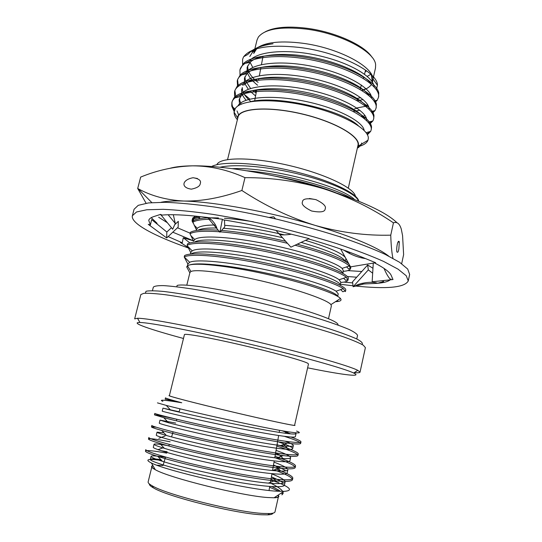 <?xml version="1.0" encoding="UTF-8"?>
<svg xmlns="http://www.w3.org/2000/svg" width="542" height="542" viewBox="0 0 542 542"><rect width="100%" height="100%" fill="white"/><g stroke="black" fill="none" stroke-linecap="round" stroke-linejoin="round"><path stroke-width="0.81" d="M356.772 338.96L357.537 335.464C357.171 334.028 354.366 332.036 349.129 329.489C342.463 326.657 333.533 323.418 322.341 319.787C303.622 313.981 282.03 308.141 257.572 302.26C233.074 296.569 211.156 292.124 191.821 288.933C180.181 287.172 170.75 286.068 163.521 285.614C157.695 285.539 154.294 286.068 153.325 287.192L152.444 290.661M340.633 289.624L342.869 291.779L345.322 290.824M345.417 291.576L345.728 290.18C347.293 286.101 316.799 274.469 274.408 264.923C232.498 255.384 191.929 251.264 184.578 255.56L184.219 256.969L189.693 262.287L187.871 264.029L184.219 256.969M345.417 291.582L343.289 288.717C335.22 282.877 301.799 272.084 263.053 264.069C225.404 256.183 191.38 253.189 184.395 256.888M343.581 278.242L345.843 280.41L347.944 279.34M340.81 282.396C345.227 282.186 347.618 281.406 347.984 280.078L348.296 278.683C349.963 274.13 319.638 262.03 277.341 252.45C235.526 242.877 194.937 239.171 187.471 243.934L187.125 245.343C193.948 241.075 228.514 243.71 266.657 251.725C305.851 259.862 339.211 271.149 346.345 277.301L339.129 279.753C332.131 274.177 300.973 263.92 264.882 256.549C229.781 249.293 198.189 246.901 192.2 250.871L190.716 252.572L187.125 245.343M347.984 280.078L346.345 277.301M346.548 266.901L348.777 269.022L350.538 267.883M343.289 271.325C347.734 270.986 350.146 270.085 350.545 268.615L350.891 266.806M348.818 263.791C341.772 258.209 324.577 251.678 297.24 244.198M285.668 241.292C262.084 235.709 240.709 232.084 221.542 230.425M218.182 230.174C203.548 229.273 194.28 229.998 190.364 232.355L190.012 233.758C194.083 231.332 203.921 230.675 219.524 231.773M350.545 268.615L349.326 265.966C343.113 260.241 325.024 253.324 295.058 245.221M287.463 243.311C262.694 237.355 240.296 233.527 220.269 231.827M253.371 221.793C242.945 220.086 233.29 218.914 224.408 218.27M218.46 217.938L210.438 217.816M209.022 217.843C201.231 218.06 195.974 219.049 193.237 220.818L192.891 222.213C195.858 220.309 201.834 219.327 210.831 219.259M351.433 198.291C331.765 186.895 282.341 173.528 246.888 170.791M335.268 192.505C318.242 185.879 298.175 180.418 275.065 176.123M199.212 216.509L199.863 217.159L199.199 218.446L198.243 216.522M215.472 225.005C205.73 224.998 199.666 226.095 197.288 228.304L196.38 229.781L192.891 222.213M345.498 261.488L345.871 258.453M345.349 257.511L345.03 257.111C340.661 252.531 327.47 246.956 305.451 240.37M284.374 234.876C262.199 229.727 242.308 226.542 224.7 225.33M342.842 273.331L343.391 270.878L342.11 268.392C335.972 262.497 304.55 251.678 267.85 244.205C232.105 236.84 200.133 234.889 194.734 239.544L193.555 241.156L190.012 233.758M191.001 254.076C196.333 249.422 233.412 252.714 272.66 261.447C312.449 270.201 341.663 281.291 340.18 285.207L340.823 282.335L339.129 279.753M190.716 252.572L190.323 254.151L190.716 252.572M337.673 296.372L338.242 293.832L336.081 291.183C328.249 285.925 297.389 276.203 261.915 268.94C227.457 261.806 196.245 258.988 189.693 262.287M187.871 264.029L187.41 265.878L187.871 264.029M345.227 261.325C342.815 256.542 328.106 250.235 301.108 242.396M282.45 237.667C260.451 232.626 240.79 229.503 223.46 228.311M216.807 228.019C207.376 227.83 201.062 228.582 197.85 230.282M342.768 273.29C342.639 268.656 313.683 257.47 275.167 248.995C237.227 240.54 200.974 237.565 194.388 242.172M337.591 296.325C337.11 292.619 309.374 282.694 272.023 274.367C235.099 266.034 198.575 261.861 189.883 264.869M187.674 266.027L187.153 266.901M335.43 301.718L338.127 301.454C340.925 300.979 341.697 299.99 340.444 298.493C336.582 293.588 304.15 282.551 265.492 274.049C226.732 265.451 192.498 261.969 187.532 265.79L186.685 266.867L189.849 272.877M211.549 166.523C222.349 160.852 258.094 162.695 294.123 171.448C330.173 180.134 357.693 193.453 358.757 201.19M216.875 164.714C219.598 157.166 250.75 156.76 287.104 165.032C323.466 173.23 353.885 187.64 355.43 196.211M328.513 318.662L331.379 305.918L330.925 304.618C327.578 299.936 297.815 289.496 262.558 281.176C227.308 272.829 196.021 268.832 190.933 271.522L189.944 272.49L186.8 285.167M337.944 325.037L337.978 324.888C339.448 321.372 308.391 310.153 266.244 299.801C224.137 289.421 184.165 283.222 177.119 285.444L176.787 286.793M145.344 293.202L146.028 291.264C149.158 290.587 155.249 290.675 164.314 291.528C175.039 292.849 188.149 294.929 203.657 297.775L255.98 309.001C283.432 315.579 309.211 322.558 329.163 328.784C341.264 332.741 350.505 336.148 356.887 339.021C361.507 341.507 363.201 343.303 361.981 344.414M360.037 372.151L365.389 347.639L363.309 345.213C359.461 343.011 352.95 340.254 343.77 336.941C323.337 329.929 290.478 320.756 255.187 312.348C219.876 304.069 186.387 297.558 164.971 294.679C155.283 293.527 148.223 293.08 143.806 293.324L140.852 294.563L134.66 318.872L137.492 318.262C147.614 318.079 194.802 326.995 248.717 339.746C302.632 352.483 348.818 365.64 357.781 370.335L360.037 372.151C359.854 372.754 357.916 372.923 354.244 372.645M307.599 363.194C302.944 360.613 273.154 352.361 241.217 344.969C209.253 337.564 184.348 333.134 184.429 334.631L169.375 395.714C168.63 396.222 197.044 403.6 231.685 411.784C266.325 419.982 295.031 426.107 294.591 425.314L308.486 363.96L307.599 363.194M307.605 367.828C339.096 374.21 360.322 377.205 355.22 373.851L353.682 373.018C344.759 368.587 299.929 355.986 247.789 343.669C195.648 331.338 149.917 322.531 139.958 322.497C129.314 322.28 150.107 329.461 183.481 338.486M358.513 201.089C356.595 194.26 333.581 182.918 301.745 174.842C269.835 166.672 235.384 163.569 220.038 167.254M354.454 199.463C341.155 186.055 269.076 166.726 232.369 168.67M227.565 159.572L238.033 117.079C239.659 108.143 269.022 106.151 302.07 114.023C335.146 121.781 360.511 136.713 357.964 145.432L348.303 188.108M242.592 59.39L243.405 57.215L242.599 59.363L242.613 64.464M245.939 71.212L246.651 72.147M256.305 81.056L258.127 82.343M356.792 107.987L368.289 105.785M374.976 102.485L377.185 100.243L378.438 97.492C381.527 86.618 353.296 68.583 314.699 60.555C276.806 52.479 242.315 57.33 239.923 70.162L240.031 75.277M252.877 90.65L256.142 92.926M372.334 113.312L375.057 110.561L376.006 108.332C378.993 97.851 350.606 80.196 311.948 72.154C273.988 64.071 239.537 68.536 237.24 80.961L237.565 86.524M369.658 124.165L372.882 120.941L373.553 119.22C376.466 109.145 347.944 91.862 309.204 83.8C271.163 75.704 236.739 79.776 234.55 91.815L234.55 95.9L235.16 97.824M367.408 134.762L370.66 131.388L371.101 130.134C373.912 120.46 345.234 103.563 306.426 95.487C268.324 87.384 233.948 91.056 231.854 102.689L231.773 106.11L234.137 111.415M255.722 79.159L257.111 80.182M367.293 104.911L367.74 104.782M374.542 101.72L376.04 100.541M378.56 96.828L378.75 92.912C376.839 82.228 351.324 67.235 317.842 59.755C285.031 52.235 252.226 54.349 243.29 63.753L240.106 69.511M254.361 90.25L256.38 91.639M361.25 116.184L362.449 115.947M371.853 112.533L374.055 110.832M376.114 107.668L376.385 104.416C375.159 94.078 349.312 78.976 315.146 71.361C281.63 63.699 248.392 65.751 240.092 75.209L237.572 79.647L238.311 86.354M244.469 94.606L249.882 99.132M369.116 123.366L372.015 121.184M373.668 118.549L373.98 115.907C373.445 105.941 347.293 90.765 312.436 83.014C278.215 75.209 244.564 77.174 236.942 86.666L234.882 90.494L235.98 97.628M366.941 133.915L369.935 131.591M371.209 129.47L371.534 127.39C371.71 117.81 345.261 102.594 309.712 94.701C274.78 86.761 240.743 88.631 233.826 98.136L232.186 101.368C231.563 104.145 232.322 107.065 234.462 110.128M357.564 147.2L358.052 146.245C362.137 137.593 336.426 121.97 302.097 113.915C267.802 105.744 237.816 108.204 237.592 117.77L237.599 118.84M357.313 148.312L361.351 144.24L361.69 142.993L361.71 144.023L358.438 147.614M357.828 146.74L359.854 146.164M360.227 146.042C364.441 144.639 367.022 142.695 367.991 140.209L368.33 138.244C368.79 128.942 342.815 114.098 308.391 106.103C273.981 97.994 241.068 99.423 235.303 108.508L234.076 112.174C234.029 114.531 235.126 117.058 237.376 119.755M258.554 47.066C267.308 41.998 281.901 40.711 302.334 43.204C337.598 47.635 372.842 66.185 372.896 78.868L372.523 82.377M371.48 84.45C369.678 87.018 366.521 89.044 362.015 90.528M260.837 67.892L260.377 67.479M252.111 52.154L254.483 50.873L256.095 48.943M243.405 57.215L243.758 56.653C251.021 47.384 269.469 44.302 299.103 47.398C338.913 52.079 378.059 72.147 377.408 85.277L376.412 89.647M256.075 48.292C260.038 46.029 265.695 44.519 273.032 43.766C263.012 45.155 255.628 47.71 250.871 51.429L247.802 54.471L243.758 56.653M365.152 71.822L366.595 70.833M265.113 31.87C273.92 27.202 287.7 25.989 306.467 28.218C334.726 31.721 364.441 45.176 371.907 57.113M373.004 79.01L375.498 67.994L375.62 64.789C375.078 51.72 340.437 33.265 305.81 29.051C280.661 26.328 264.842 29.004 258.351 37.073L257.03 39.993L254.835 48.909M254.252 51.253L253.71 53.455L256.712 48.76M371.297 74.762L372.307 82.011M365.979 88.664L361.812 90.406M363.458 77.743L364.441 77.431M367.212 76.347L370.83 74.322M357.578 98.292L360.782 97.695M368.424 95.06L370.328 93.888M374.055 86.713C373.404 76.442 347.903 61.49 315.193 54.911C283.175 48.299 253.195 52.032 248.5 62.648M247.565 65.928L248.128 70.23C249.218 73.475 251.691 76.862 255.553 80.392M354.59 108.732L357.28 108.319M365.349 105.947L367.672 104.667M371.622 97.994C371.5 88.048 345.627 73.041 312.327 66.375C279.706 59.674 249.544 63.36 245.587 73.997M244.916 76.707L245.33 80.291L250.58 88.441M252.694 90.487L254.022 91.639M362.178 116.842L364.983 115.48M369.17 109.288C369.603 99.694 343.371 84.654 309.468 77.885C276.251 71.083 245.899 74.708 242.708 85.345M242.254 87.526L242.545 90.426C243.493 93.956 246.292 97.682 250.946 101.598M366.69 120.602C367.713 111.374 341.142 96.327 306.63 89.444C272.795 82.533 242.267 86.076 239.862 96.713M239.584 98.38L239.774 100.629L241.217 104.179M364.163 130.453C363.147 121.571 337.348 107.865 304.55 101.198C272.43 94.511 242.498 96.876 237.85 106.022M237.017 110.907L238.676 114.999M357.442 147.729L361.318 144.26M361.629 143.352L361.69 142.993M255.939 48.99L253.317 50.934L249.787 56.497M250.099 62.337L252.775 67.425M254.232 69.281L254.598 69.708M357.49 100.798L363.099 99.559M369.949 96.374L371.06 95.439M371.114 83.929C363.838 73.847 339.475 62.391 311.291 57.154C284.022 51.998 257.924 54.41 250.14 62.303L247.132 67.242L247.111 71.564M247.565 73.136C248.974 77.005 252.315 81.036 257.585 85.23M353.845 111.34L359.881 110.243M369.014 95.548C362.198 85.656 337.388 74.03 308.601 68.665C280.715 63.373 254.273 65.731 246.989 73.685L244.469 78.021L244.517 82.377M245.031 83.969L248.304 89.247M250.072 91.191L255.573 95.961M351.792 121.693L352.646 121.591M364.102 118.305L365.911 117.079M366.88 107.18C360.559 97.506 335.315 85.717 305.918 80.216C277.402 74.782 250.628 77.079 243.873 85.08M241.8 88.847C241.027 92.411 242.477 96.205 246.136 100.229M364.712 118.813C358.926 109.389 333.249 97.452 303.235 91.815C274.083 86.239 246.983 88.454 240.79 96.49L239.117 99.701L239.618 104.938M358.262 125.636C342.137 110.161 277.49 94.803 250.343 101.693M276.705 481.892L270.946 479.616M167.139 451.75L161.001 450.673M166.726 453.126C153.44 450.727 146.354 450.043 145.473 451.073L145.839 449.603C144.68 451.52 176.861 461.134 218.026 469.711C258.338 478.173 292.795 482.265 292.815 478.247C292.992 476.628 288.839 474.114 280.356 470.7L276.298 469.128M170.12 441.798C156.536 439.128 149.321 438.187 148.481 438.959L148.84 437.489C147.831 438.925 180.073 448.031 221.143 456.594C261.359 465.036 295.634 469.602 295.546 466.1C295.688 464.751 291.826 462.55 283.954 459.501L275.024 456.269M156.008 427.164L151.469 426.886L151.835 425.423C150.92 426.364 183.216 434.969 224.219 443.525C264.367 451.953 298.479 456.987 298.269 453.986C298.371 452.888 294.787 450.991 287.504 448.288L277.05 444.677M176.868 419.305C162.695 416.114 155.222 414.63 154.456 414.854L154.816 413.397C154.05 413.858 186.407 421.974 227.308 430.517C267.362 438.918 301.291 444.42 300.979 441.92C301.054 441.059 297.727 439.44 291.007 437.069L290.871 437.021M279.022 482.875L270.878 479.988M145.473 451.073C145.209 451.926 149.348 453.708 157.898 456.432C181.658 464.203 245.499 478.227 274.577 480.754C285.925 481.845 291.894 481.499 292.477 479.731C292.572 477.685 286.501 474.406 274.266 469.887M148.481 438.959C148.271 439.576 152.038 441.053 159.782 443.39C183.182 450.659 250.289 465.361 278.954 468.132C289.299 469.223 294.719 469.04 295.214 467.57C295.187 465.659 288.378 462.36 274.78 457.678M151.469 426.886C151.306 427.292 154.734 428.485 161.74 430.463C184.7 437.157 255.099 452.536 283.209 455.578C292.619 456.682 297.531 456.642 297.937 455.456C297.829 453.789 290.783 450.666 276.806 446.08M154.456 414.854L163.759 417.658C186.204 423.695 259.923 439.758 287.355 443.112C295.891 444.223 300.329 444.318 300.654 443.383C300.641 442.225 295.261 439.887 284.523 436.364M169.409 395.585C164.944 395.26 194.212 402.943 231.685 411.791C269.15 420.66 298.757 426.893 294.624 425.185M181.753 402.753L165.174 399.176L165.5 397.835C165.466 398.228 170.886 399.867 181.753 402.753C164.504 399.935 158.21 399.461 162.885 401.337M157.437 402.875L166.252 405.402C188.182 411.195 262.917 427.97 288.425 431.818C299.353 433.492 302.07 433.234 296.576 431.046M278.053 495.164C279.862 496.79 278.534 497.664 274.062 497.786L267.531 497.515C241.508 495.835 168.935 477.787 155.283 469.711C151.34 467.597 150.54 466.222 152.891 465.578M156.889 465.205L163.013 465.497M280.56 483.539C291.169 488.227 292.26 490.835 283.832 491.364L276.298 491.154C247.017 489.656 165.669 470.51 151.387 462.976C144.768 459.65 147.539 458.708 159.687 460.144L161.55 460.388M269.611 487.251L279.035 491.309M281.494 492.902L282.355 494.196M281.887 494.86L283.12 493.518L282.999 491.912M282.714 491.384C281.115 489.053 276.996 486.262 270.35 483.024M272.931 513.172C272.734 514.121 270.993 514.683 267.721 514.853L261.752 514.778C236.529 513.911 167.193 496.601 153.311 487.807C150.466 486.188 149.158 484.907 149.402 483.972M155.188 469.548C152.837 468.254 151.753 467.251 151.929 466.526L148.142 481.906C147.912 482.847 149.24 484.135 152.126 485.761C166.319 494.697 237.735 512.515 263.588 513.464L269.699 513.559C273.012 513.389 274.774 512.834 274.99 511.892L278.486 496.445C278.324 497.17 276.901 497.583 274.218 497.685M277.904 495.259L278.486 496.445M151.929 466.526L152.98 465.727M159.687 460.144L161.049 459.65C154.233 458.701 150.649 458.613 150.303 459.392C149.213 461.377 178.603 470.368 216.041 478.064C252.701 485.666 284.299 489.04 284.448 484.975L285.139 481.926C284.557 483.674 278.947 484.074 268.317 483.118C241.536 480.957 184.016 468.403 162.397 461.303C154.592 458.81 150.805 457.157 151.055 456.357L150.303 459.392M283.419 483.112C281.657 481.56 277.965 479.616 272.335 477.272L271.42 476.899M164.077 448.017L162.492 447.767M153.298 447.265C152.322 448.796 181.76 457.326 219.124 465.016C255.716 472.597 287.152 476.411 287.199 472.807L287.883 469.772C287.389 471.228 282.287 471.479 272.579 470.524C246.136 468.152 185.676 454.995 164.375 448.342C157.295 446.195 153.847 444.826 154.043 444.237L153.298 447.265M285.769 470.856C283.981 469.555 280.695 467.942 275.912 466.018L273.486 465.07M163.941 432.828L157.024 432.157L156.286 435.172C155.418 436.263 184.91 444.338 222.2 452.014C258.717 459.582 289.99 463.823 289.936 460.68L290.62 457.658C290.695 456.283 285.837 453.857 276.054 450.375M283.954 459.501L279.435 454.758L275.539 453.308M175.737 423.072L159.998 420.125L159.26 423.133C158.508 423.776 188.047 431.398 225.262 439.067C261.705 446.622 292.822 451.283 292.666 448.6C292.768 447.638 289.516 445.937 282.924 443.498L277.585 441.608M179.124 411.778L162.959 408.14L162.221 411.134C161.584 411.337 191.17 418.505 228.311 426.168C264.679 433.708 295.641 438.79 295.383 436.567L296.061 433.566L295.349 432.76M290.79 433.878L281.976 430.734M282.382 494.128L281.867 492.658M280.478 491.364C278.69 490.002 275.77 488.417 271.718 486.614M165.473 457.306C156.367 455.822 151.564 455.504 151.055 456.357M285.099 481.384C284.387 479.656 279.997 477.17 271.942 473.932M168.914 445.836C159.49 444.115 154.538 443.58 154.043 444.237M287.511 468.803C286.088 467.224 281.589 464.995 274.001 462.123M157.024 432.157C156.875 432.557 160.005 433.668 166.414 435.483C187.329 441.628 250.743 455.388 276.725 457.997C285.573 458.972 290.207 458.857 290.62 457.658M159.998 420.125L168.508 422.74C188.975 428.295 255.37 442.665 280.776 445.551C288.825 446.533 293.012 446.547 293.344 445.592C293.446 444.758 290.769 443.309 285.316 441.249M162.959 408.14L170.655 410.104C190.601 415.003 260.011 429.989 284.733 433.173C292.03 434.169 295.803 434.298 296.061 433.566M146.089 203.25L137.702 188.494L140.663 177.092C157.532 170.134 174.863 166.38 192.647 165.838C223.765 165.351 278.703 174.741 323.75 188.792C298.473 181.306 272.226 177.593 244.991 177.647C227.735 169.836 210.282 165.899 192.647 165.838C183.169 165.933 175.73 166.719 170.33 168.189M200.276 183.535C200.073 186.082 197.125 187.952 191.421 189.151C180.398 187.749 182.065 179.632 193.115 177.729C199.022 178.704 201.407 180.642 200.276 183.535M137.702 188.494L138.061 188.684C151.218 195.947 166.462 200.066 183.792 201.035C201.529 201.38 220.892 197.871 241.874 190.486L244.991 177.647M325.193 208.772C325.112 211.956 320.579 212.701 311.589 211.001C304.265 207.362 301.223 204.327 302.463 201.902C302.565 198.738 307.07 197.986 315.986 199.659C323.364 203.297 326.433 206.339 325.193 208.772M241.874 190.486C265.499 205.974 289.977 217.627 315.315 225.438C340.83 232.572 365.979 235.817 390.748 235.16L393.438 222.837C372.015 208.257 348.784 196.909 323.75 188.792C361.792 200.926 386.229 212.274 397.076 222.823M398.844 249.117C398.255 252.132 397.577 252.992 396.798 251.712C396.297 246.59 398.065 239.117 399.332 241.868L398.844 249.117M390.748 235.16C391.073 245.241 391.798 252.958 392.923 258.31M401.669 263.703L403.621 254.638L402.577 235.628L401.276 229.076C399.603 223.609 396.988 221.522 393.438 222.837M192.43 218.853L192.844 217.945L195.526 216.116M193.941 218.141L193.047 221.414M192.735 220.838L192.376 219.435M361.799 271.508L347.795 270.614M161.082 202.268C166.428 201.15 173.996 200.736 183.792 201.035C214.754 201.827 269.875 211.861 315.315 225.438C352.361 236.698 376.798 246.901 388.628 256.054M158.643 217.227L167.376 222.728M177.471 227.782L190.154 233.195M192.966 219.713L193.44 220.689M192.844 217.945L192.139 220.025C192.539 218.385 194.707 217.193 198.643 216.448M192.329 219.517L192.552 220.946M193.447 223.561L192.132 221.197L192.139 220.025M347.517 261.427L345.918 261.745M174.707 224.686L178.311 221.339L178.149 227.139L166.692 237.952L166.828 232.017L151.672 219.585L150.364 224.95L148.745 220.404C149.138 218.833 150.798 217.572 153.732 216.604L160.561 214.388L162.085 215.093C171.218 214.246 184.355 214.808 201.482 216.766L222.389 219.212L222.396 219.679C241.976 222.823 262.45 227.037 283.805 232.335L309.143 238.643L290.885 247.166L279.74 234.611C282.396 235.079 286.278 234.95 291.386 234.219M157.092 223.331L151.225 217.66M193.325 240.75L172.803 232.186M193.636 240.892L183.291 237.769L182.248 242.796L168.135 236.59M356.683 277.213L347.314 276.501M362.869 283.493L361.392 283.432M352.666 282.91L343.892 282.111M391.026 278.961L390.538 279.536M390.213 279.841C387.645 281.901 382.374 283.114 374.414 283.48L377.591 283.242L383.634 281.555L382.476 280.675M374.475 262.89C384.224 267.904 389.813 272.091 391.229 275.451L392.997 279.543L372.151 281.779L373.282 263.087M308.534 238.927C328.357 244.618 345.213 250.296 359.102 255.959L375.62 262.701L350.518 266.867L340.667 249.035M188.304 247.958C154.389 236.041 130.473 223.358 132.383 215.736L134.057 209.287L138.224 205.337L148.542 202.918L165.025 202.295C178.941 202.81 195.391 204.388 214.361 207.017C234.422 210.242 255.37 214.334 277.192 219.286C298.92 224.625 319.475 230.343 338.858 236.447C357.002 242.592 372.415 248.548 385.091 254.313L399.549 262.253L407.686 269.035L409.65 274.435L408.255 280.952C404.664 287.66 386.548 289.299 353.906 285.885M166.692 237.952L148.244 224.334L150.364 224.95M374.414 283.48L363.817 283.974L353.147 286.725L352.537 281.847L367.632 264.997L372.971 268.27M189.978 248.615L180.364 242.443L182.248 242.796M132.383 215.736L136.509 211.983L146.787 209.761L163.237 209.314C177.146 209.95 193.582 211.617 212.559 214.327C232.626 217.62 253.588 221.746 275.431 226.719C297.192 232.057 317.781 237.748 337.199 243.792C355.376 249.862 370.83 255.736 383.546 261.393L398.058 269.157L406.249 275.749L408.255 280.952M353.032 285.79L340.39 284.279M160.561 214.388L172.688 229.225L175.269 223.426L168.155 214.754M175.269 223.426L173.325 214.72M222.389 219.212L219.903 232.227L224.761 226.874L224.483 220.018M207.525 217.471L219.903 232.227M275.56 218.9L273.696 216.807L269.198 217.437M276.034 230.438L279.74 234.611M340.119 236.854L340.396 236.549L340.708 237.05M349.82 253.731L348.858 251.976M367.632 264.997L368.323 269.896L372.672 273.209M368.323 269.896L353.147 286.725M189.93 242.979L183.291 237.769M166.828 232.017L171.455 227.715M194.124 225.133L197.288 228.304M349.326 265.966L342.11 268.392M190.791 235.56L194.734 239.544M187.417 246.014L192.2 250.871M343.289 288.717L336.081 291.183M337.219 300.566L338.127 301.454M330.925 304.618L340.444 298.493M190.933 271.522L187.532 265.79M353.682 373.018L357.781 370.335M139.958 322.497L137.492 318.262M371.101 130.141L371.399 128.813M373.553 119.22L373.851 117.899M375.999 108.332L376.297 107.018M378.438 97.492L378.736 96.178M231.854 102.695L232.186 101.374M234.55 91.815L234.882 90.494M237.24 80.968L237.565 79.654M239.923 70.162L240.248 68.848M358.052 146.245L361.351 144.24M361.71 144.023L367.991 140.209M237.592 117.77L234.076 112.174M372.896 78.868L377.408 85.277M372.435 81.524L372.937 79.308M254.327 50.962L254.584 49.905M351.006 121.266L351.169 120.697M353.757 111.652L354.332 109.647M356.948 100.494L357.476 98.664M360.125 89.389L361.378 85.019M363.289 78.353L363.709 76.883M364.481 74.179L365.626 70.169M254.605 101.124L256.684 90.006M258.561 80.013L258.852 78.488M259.374 75.697L260.939 67.357M261.461 64.586L263.012 56.293M374.116 101.049L377.185 100.243M371.195 111.605L375.057 110.561M238.06 86.408L237.342 85.765M368.214 122.228L372.882 120.941M236.359 97.54L234.55 95.9M366.094 132.668L370.66 131.388M234.971 109.037L231.773 106.11M378.75 92.912L377.794 92.16M243.29 63.753L250.14 62.303M376.385 104.416L375.545 103.746M240.092 75.209L246.989 73.685M373.98 115.907L373.262 115.317M236.942 86.666L238.385 86.334M371.534 127.39L370.938 126.889M233.826 98.136L240.79 96.49M250.871 51.429L253.317 50.934M300.979 441.92L300.654 443.383M298.269 453.986L297.937 455.456M295.546 466.093L295.214 467.57M292.815 478.247L292.477 479.731M274.062 497.786L283.832 491.364M155.283 469.711L151.387 462.976M267.721 514.853L269.699 513.559M153.311 487.807L152.126 485.761M180.012 408.81L179.043 412.056M176.875 419.278L176.414 420.802M173.108 431.838L171.59 436.899M169.334 444.433L168.874 445.964M165.547 457.055L163.176 464.961M279.564 430.301L279.205 432.36M278.649 435.531L274.76 457.773M274.205 460.957L272.538 470.517M271.976 473.708L270.302 483.288M269.747 486.486L269.049 490.476M272.335 477.272L275.729 480.862M163.006 447.848L158.007 449.664M275.912 466.018L280.356 470.7M165.019 436.059L158.887 438.275M282.924 443.498L287.504 448.288M293.344 445.592L292.666 448.6M157.898 456.432L162.397 461.303M274.577 480.754L268.317 483.118M159.782 443.39L164.375 448.342M278.954 468.132L272.579 470.524M161.74 430.463L166.414 435.483M283.209 455.578L276.725 457.997M163.759 417.658L168.508 422.74M287.355 443.112L280.776 445.551M170.655 410.104L166.252 405.402M284.733 433.173L288.419 431.811M198.657 217.376L193.257 218.995M192.905 220.736L192.132 221.197M151.835 202.606L138.061 188.684M193.115 177.729L197.451 178.508M309.401 198.48L315.986 199.659M193.27 220.391L192.891 220.228M399.332 241.868L397.957 242.166M160.988 214.903L159.951 214.591M217.085 228.866C215.797 224.422 212.999 220.669 208.69 217.606M343.709 250.106C351.108 254.815 358.364 257.633 365.491 258.561M390.762 279.78C388.478 277.463 386.236 273.669 384.021 268.392M354.807 286.291C356.954 284.035 370.206 280.634 377.591 283.242"/></g></svg>
